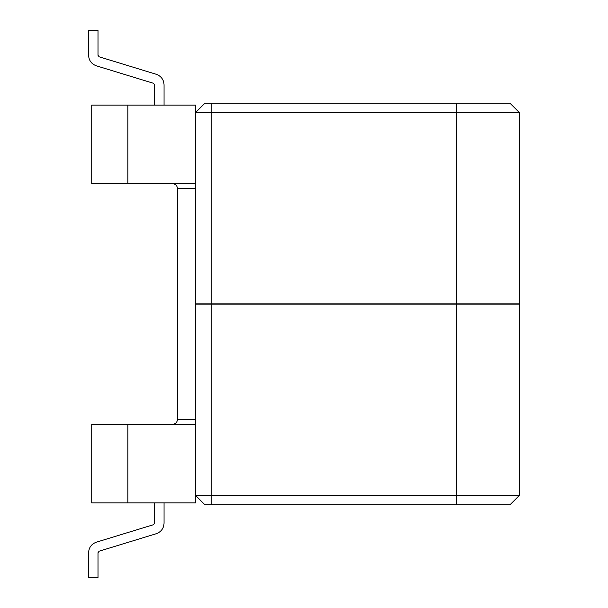 <?xml version="1.0" encoding="UTF-8"?>
<svg xmlns="http://www.w3.org/2000/svg" width="608" height="608" viewBox="0 0 608 608"><rect width="100%" height="100%" fill="white"/><g stroke="black" fill="none" stroke-linecap="round" stroke-linejoin="round"><path stroke-width="0.91" d="M195.502 502.907L91.724 502.907L91.724 424.293L195.502 424.293L195.502 502.907L195.502 424.293L91.724 424.293L91.724 502.907L127.893 502.907L127.893 424.293L127.893 502.907L195.502 502.907M195.502 188.427L177.422 188.427L177.422 419.573L195.502 419.573L177.422 419.573L177.422 188.427L195.502 188.427M195.502 105.093L195.502 183.707L91.724 183.707L195.502 183.707L195.502 105.093L127.893 105.093L127.893 183.707L127.893 105.093L91.724 105.093L91.724 183.707L91.724 105.093L195.502 105.093M88.578 30.4L98.017 30.4L98.017 55.305L98.017 30.4L88.578 30.4L88.578 55.305C88.897 60.496 91.489 64.007 96.368 65.824L153.505 83.304L154.622 84.808L154.622 105.093L154.622 84.808L153.505 83.304L96.368 65.824C91.489 64.007 88.897 60.496 88.578 55.305L88.578 30.4M164.054 105.093L164.054 84.808C163.742 79.61 161.143 76.099 156.264 74.282L99.127 56.802L98.017 55.305L99.127 56.802L156.264 74.282C161.143 76.099 163.742 79.61 164.054 84.808L164.054 105.093M98.017 577.6L88.578 577.6L98.017 577.6L98.017 552.695L99.127 551.198L156.264 533.718C161.143 531.901 163.742 528.39 164.054 523.192L164.054 502.907L164.054 523.192C163.742 528.39 161.143 531.901 156.264 533.718L99.127 551.198L98.017 552.695L98.017 577.6M154.622 502.907L154.622 523.192L153.505 524.696L96.368 542.176C91.489 543.993 88.897 547.504 88.578 552.695L88.578 577.6L88.578 552.695C88.897 547.504 91.489 543.993 96.368 542.176L153.505 524.696L154.622 523.192L154.622 502.907M177.422 419.573C177.118 422.416 175.545 423.989 172.702 424.293C175.545 423.989 177.118 422.416 177.422 419.573M172.702 183.707C175.545 184.011 177.118 185.584 177.422 188.427C177.118 185.584 175.545 184.011 172.702 183.707M519.422 304.16L519.422 495.36L519.422 304.16L456.524 304.16L519.422 304.16M195.502 304.16L456.524 304.16L456.524 495.36L519.422 495.36L456.524 495.36L456.524 304.16L195.502 304.16L195.502 424.293L195.502 304.16M195.502 495.36L211.227 495.36L211.227 304.16L211.227 495.36L456.524 495.36L195.502 495.36L204.942 504.8L211.227 504.8L204.942 504.8L195.502 495.36M509.983 504.8L211.227 504.8L211.227 495.36L211.227 504.8L456.524 504.8L456.524 495.36L456.524 504.8L509.983 504.8L519.422 495.36L509.983 504.8M519.422 303.84L195.502 303.84L195.502 183.707L195.502 303.84L211.227 303.84L211.227 112.64L195.502 112.64L204.942 103.2L509.983 103.2L519.422 112.64L519.422 303.84L519.422 112.64L211.227 112.64L211.227 303.84L456.524 303.84L456.524 112.64L456.524 303.84L519.422 303.84M204.942 103.2L195.502 112.64L211.227 112.64L211.227 103.2L204.942 103.2M211.227 103.2L211.227 112.64L456.524 112.64L456.524 103.2L211.227 103.2M456.524 103.2L456.524 112.64L519.422 112.64L509.983 103.2L456.524 103.2"/></g></svg>
